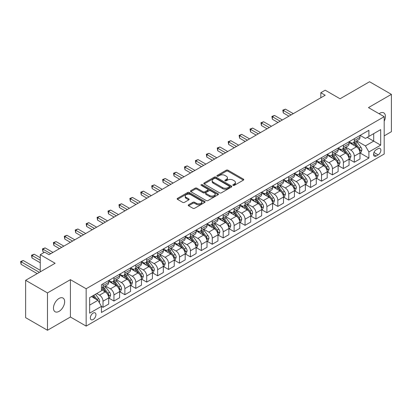 <?xml version="1.0" encoding="UTF-8"?>
<svg xmlns="http://www.w3.org/2000/svg" width="412" height="412" viewBox="0 0 412 412"><rect width="100%" height="100%" fill="white"/><g stroke="black" fill="none" stroke-linecap="round" stroke-linejoin="round"><path stroke-width="0.62" d="M233.099 185.374A0.85 0.489 0 0 0 234.299 185.374L243.415 180.111A1.215 0.7 0 0 0 243.77 179.617A1.215 0.7 0 0 0 243.415 179.122L227.97 170.208A1.215 0.7 0 0 0 226.255 170.208L217.139 175.471A0.85 0.489 0 0 0 216.892 175.816A0.85 0.489 0 0 0 217.139 176.161A0.85 0.489 0 0 0 218.339 176.161L219.519 175.481A3.883 2.24 0 0 1 225.014 175.481L226.296 176.223A3.883 2.24 0 0 1 227.434 177.809A3.883 2.24 0 0 1 226.296 179.395L225.117 180.075A0.85 0.489 0 0 0 224.87 180.425A0.85 0.489 0 0 0 225.117 180.77A0.85 0.489 0 0 0 226.322 180.77L227.501 180.09A3.883 2.24 0 0 1 232.991 180.09L234.279 180.832A3.883 2.24 0 0 1 235.412 182.418A3.883 2.24 0 0 1 234.279 183.999L233.099 184.684A0.85 0.489 0 0 0 232.847 185.029A0.85 0.489 0 0 0 233.099 185.374L233.099 184.684M59.055 311.364A7.91 4.568 120 0 0 64.226 304.391A7.91 4.568 120 0 0 63.01 298.051A7.91 4.568 120 0 0 59.055 298.442A7.91 4.568 120 0 0 53.89 305.416A7.91 4.568 120 0 0 55.1 311.755A7.91 4.568 120 0 0 59.055 311.364M384.19 121.221A7.91 4.568 120 0 0 383.773 112.862A7.91 4.568 120 0 0 379.818 113.254A7.91 4.568 120 0 0 379.081 113.738M93.143 319.537A3.955 2.281 120 0 0 95.728 316.05A3.955 2.281 120 0 0 95.12 312.883A3.955 2.281 120 0 0 93.143 313.079A3.955 2.281 120 0 0 90.558 316.565A3.955 2.281 120 0 0 91.165 319.733A3.955 2.281 120 0 0 93.143 319.537M188.593 204.779A1.215 0.7 0 0 0 188.238 205.274A1.215 0.7 0 0 0 188.593 205.768L192.924 208.271A1.215 0.7 0 0 0 194.639 208.271L204.764 202.426A1.215 0.7 0 0 0 205.119 201.932A1.215 0.7 0 0 0 204.764 201.437L189.324 192.522A1.215 0.7 0 0 0 187.609 192.522L177.484 198.368A1.215 0.7 0 0 0 177.129 198.862A1.215 0.7 0 0 0 177.484 199.357L182.717 202.38A1.215 0.7 0 0 0 184.432 202.38L188.763 199.877A1.215 0.7 0 0 0 189.118 199.382A1.215 0.7 0 0 0 188.763 198.888L186.167 197.389A3.244 1.875 0 0 1 185.22 196.06A3.244 1.875 0 0 1 187.223 194.33A3.244 1.875 0 0 1 190.761 194.737L200.927 200.608A3.244 1.875 0 0 1 201.875 201.932A3.244 1.875 0 0 1 199.872 203.662A3.244 1.875 0 0 1 196.333 203.255L194.639 202.277A1.215 0.7 0 0 0 192.924 202.277L188.593 204.779L188.593 205.768M384.19 135.862L391.4 131.696L391.4 94.353L369.549 81.741L340.049 98.772L325.192 90.192L320.824 92.715L325.192 95.239L49.007 254.693L44.635 252.17L40.268 254.693L40.268 271.853M47.478 292.917L47.478 330.259L70.421 317.013L70.421 279.671L47.478 292.917L25.626 280.304L55.126 263.273L40.268 254.693M70.421 279.671L86.149 288.755L384.19 116.684L384.19 154.026L86.149 326.098L86.149 288.755M391.4 94.353L368.457 107.599L384.19 116.684M219.606 192.868A1.215 0.7 0 0 0 221.321 192.868L231.446 187.022A1.215 0.7 0 0 0 231.802 186.528A1.215 0.7 0 0 0 231.446 186.033L216.001 177.119A1.215 0.7 0 0 0 214.286 177.119L204.167 182.959A1.215 0.7 0 0 0 203.811 183.458A1.215 0.7 0 0 0 204.167 183.953L219.606 192.868M201.545 185.56A0.85 0.489 0 0 1 202.405 185.678L202.405 184.669L218.108 193.733A1.215 0.7 0 0 1 218.463 194.227A1.215 0.7 0 0 1 218.108 194.727L207.983 200.572A1.215 0.7 0 0 1 206.268 200.572L190.823 191.652L195.154 189.17L195.154 188.16L190.823 190.663A1.215 0.7 0 0 0 190.468 191.158A1.215 0.7 0 0 0 190.823 191.652L190.823 190.663M195.154 189.17A1.215 0.7 0 0 1 196.874 189.17L196.874 188.16A1.215 0.7 0 0 0 195.154 188.16M196.874 188.16L203.137 191.776A1.215 0.7 0 0 0 204.852 191.776L207.725 190.117A1.215 0.7 0 0 0 208.081 189.623A1.215 0.7 0 0 0 207.725 189.129L201.205 185.364A0.85 0.489 0 0 1 200.958 185.019A0.85 0.489 0 0 1 201.478 184.566A0.85 0.489 0 0 1 202.405 184.669M47.478 330.259L25.626 317.647L25.626 280.304M378.159 148.624L376.238 149.736A3.832 2.215 120 0 0 373.73 153.115A3.832 2.215 120 0 0 374.323 156.184A3.832 2.215 120 0 0 376.238 155.993L378.159 154.881A3.832 2.215 120 0 0 380.662 151.508A3.832 2.215 120 0 0 380.075 148.438A3.832 2.215 120 0 0 378.159 148.624M360.109 135.378L365.398 138.432L368.894 136.413L368.894 130.31L101.445 284.718L101.445 290.826L89.646 297.634L89.646 313.177L101.445 306.368L101.445 312.471L368.894 158.064L368.894 151.956L365.398 145.9L356.71 140.883M368.894 136.413L380.693 129.605L380.693 145.142L368.894 151.956M70.421 317.013L86.149 326.098M320.824 92.715L320.824 97.762M367.231 137.371L373.699 141.11L373.699 133.637L380.693 129.605M365.398 145.9L373.699 141.11L380.693 145.142M89.646 305.107L97.948 300.312L91.485 296.578M101.445 306.415L103.021 307.326L103.021 301.218A4.944 2.853 -120 0 0 99.524 295.162L96.727 293.55M103.021 307.326L108.701 304.046L108.701 297.938A4.944 2.853 -120 0 0 105.204 291.887L101.445 289.713M108.83 298.067L113.944 301.017L113.944 294.91A4.944 2.853 -120 0 0 110.447 288.858L105.431 285.959M113.944 301.017L119.624 297.737L119.624 291.634A4.944 2.853 -120 0 0 116.127 285.578L108.701 281.288M119.758 291.758L124.872 294.709L124.872 288.606A4.944 2.853 -120 0 0 121.375 282.55L116.354 279.65M124.872 294.709L130.553 291.428L130.553 285.325A4.944 2.853 -120 0 0 127.056 279.269L119.624 274.979M130.681 285.449L135.795 288.4L135.795 282.297A4.944 2.853 -120 0 0 132.298 276.241L127.277 273.341M135.795 288.4L141.476 285.125L141.476 279.017A4.944 2.853 -120 0 0 137.979 272.96L130.553 268.67M141.61 279.145L146.718 282.096L146.718 275.988A4.944 2.853 -120 0 0 143.222 269.932L138.205 267.038M146.718 282.096L152.399 278.816L152.399 272.708A4.944 2.853 -120 0 0 148.907 266.652L141.476 262.367M152.533 272.837L157.647 275.788L157.647 269.68A4.944 2.853 -120 0 0 154.15 263.628L149.129 260.729M157.647 275.788L163.327 272.507L163.327 266.399A4.944 2.853 -120 0 0 159.83 260.348L152.399 256.058M163.456 266.528L168.57 269.479L168.57 263.376A4.944 2.853 -120 0 0 165.073 257.32L160.057 254.42M168.57 269.479L174.25 266.198L174.25 260.096A4.944 2.853 -120 0 0 170.753 254.039L163.327 249.749M174.384 260.219L179.498 263.17L179.498 257.067A4.944 2.853 -120 0 0 176.001 251.011L170.98 248.112M179.498 263.17L185.179 259.895L185.179 253.787A4.944 2.853 -120 0 0 181.682 247.73L174.25 243.441M185.307 253.91L190.421 256.867L190.421 250.759A4.944 2.853 -120 0 0 186.924 244.702L181.903 241.803M190.421 256.867L196.102 253.586L196.102 247.478A4.944 2.853 -120 0 0 192.605 241.422L185.179 237.132M196.23 247.607L201.344 250.558L201.344 244.45A4.944 2.853 -120 0 0 197.848 238.393L192.831 235.499M201.344 250.558L207.025 247.277L207.025 241.169A4.944 2.853 -120 0 0 203.533 235.118L196.102 230.828M207.159 241.298L212.273 244.249L212.273 238.141A4.944 2.853 -120 0 0 208.776 232.09L203.755 229.19M212.273 244.249L217.953 240.969L217.953 234.866A4.944 2.853 -120 0 0 214.456 228.809L207.025 224.519M218.082 234.989L223.196 237.94L223.196 231.838A4.944 2.853 -120 0 0 219.699 225.781L214.683 222.882M223.196 237.94L228.876 234.66L228.876 228.557A4.944 2.853 -120 0 0 225.379 222.501L217.953 218.211M229.01 228.681L234.119 231.637L234.119 225.529A4.944 2.853 -120 0 0 230.627 219.472L225.606 216.573M234.119 231.637L239.805 228.356L239.805 222.248A4.944 2.853 -120 0 0 236.308 216.192L228.876 211.902M239.933 222.377L245.047 225.328L245.047 219.22A4.944 2.853 -120 0 0 241.55 213.164L236.529 210.269M245.047 225.328L250.728 222.047L250.728 215.94A4.944 2.853 -120 0 0 247.231 209.883L239.805 205.598M250.857 216.068L255.97 219.019L255.97 212.911A4.944 2.853 -120 0 0 252.474 206.86L247.458 203.961M255.97 219.019L261.651 215.739L261.651 209.631A4.944 2.853 -120 0 0 258.159 203.58L250.728 199.29M261.785 209.76L266.899 212.71L266.899 206.608A4.944 2.853 -120 0 0 263.402 200.551L258.381 197.652M266.899 212.71L272.579 209.43L272.579 203.327A4.944 2.853 -120 0 0 269.082 197.271L261.651 192.981M272.708 203.451L277.822 206.402L277.822 200.299A4.944 2.853 -120 0 0 274.325 194.243L269.304 191.343M277.822 206.402L283.502 203.126L283.502 197.018A4.944 2.853 -120 0 0 280.006 190.962L272.579 186.672M283.636 197.142L288.745 200.098L288.745 193.99A4.944 2.853 -120 0 0 285.253 187.934L280.232 185.04M288.745 200.098L294.431 196.818L294.431 190.71A4.944 2.853 -120 0 0 290.934 184.653L283.502 180.368M294.559 190.838L299.673 193.789L299.673 187.681A4.944 2.853 -120 0 0 296.177 181.625L291.155 178.731M299.673 193.789L305.354 190.509L305.354 184.401A4.944 2.853 -120 0 0 301.857 178.35L294.431 174.06M305.483 184.53L310.596 187.481L310.596 181.378A4.944 2.853 -120 0 0 307.1 175.321L302.084 172.422M310.596 187.481L316.277 184.2L316.277 178.097A4.944 2.853 -120 0 0 312.78 172.041L305.354 167.751M316.411 178.221L321.525 181.172L321.525 175.069A4.944 2.853 -120 0 0 318.028 169.013L313.007 166.113M321.525 181.172L327.205 177.891L327.205 171.789A4.944 2.853 -120 0 0 323.708 165.732L316.277 161.442M327.334 171.912L332.448 174.868L332.448 168.76A4.944 2.853 -120 0 0 328.951 162.704L323.93 159.805M332.448 174.868L338.128 171.588L338.128 165.48A4.944 2.853 -120 0 0 334.632 159.423L327.205 155.133M338.262 165.609L343.371 168.56L343.371 162.452A4.944 2.853 -120 0 0 339.879 156.395L334.858 153.501M343.371 168.56L349.052 165.279L349.052 159.171A4.944 2.853 -120 0 0 345.56 153.12L338.128 148.83M349.185 159.3L354.299 162.251L354.299 156.143A4.944 2.853 -120 0 0 350.803 150.092L345.781 147.192M354.299 162.251L359.98 158.97L359.98 152.867A4.944 2.853 -120 0 0 356.483 146.811L349.052 142.521M349.185 141.687L350.803 142.619A4.944 2.853 -120 0 0 353.275 142.866A4.944 2.853 -120 0 0 354.299 140.605L354.299 138.736M338.262 147.996L339.879 148.928A4.944 2.853 -120 0 0 342.351 149.175A4.944 2.853 -120 0 0 343.371 146.909L343.371 145.045M327.334 154.304L328.951 155.236A4.944 2.853 -120 0 0 331.423 155.484A4.944 2.853 -120 0 0 332.448 153.218L332.448 151.353M316.411 160.613L318.028 161.545A4.944 2.853 -120 0 0 320.5 161.787A4.944 2.853 -120 0 0 321.525 159.526L321.525 157.657M305.483 166.917L307.1 167.854A4.944 2.853 -120 0 0 309.572 168.096A4.944 2.853 -120 0 0 310.596 165.835L310.596 163.966M294.559 173.225L296.177 174.158A4.944 2.853 -120 0 0 298.649 174.405A4.944 2.853 -120 0 0 299.673 172.139L299.673 170.274M283.636 179.534L285.253 180.466A4.944 2.853 -120 0 0 287.725 180.713A4.944 2.853 -120 0 0 288.745 178.447L288.745 176.583M272.708 185.843L274.325 186.775A4.944 2.853 -120 0 0 276.797 187.017A4.944 2.853 -120 0 0 277.822 184.756L277.822 182.887M261.785 192.147L263.402 193.084A4.944 2.853 -120 0 0 265.874 193.326A4.944 2.853 -120 0 0 266.899 191.065L266.899 189.196M250.857 198.455L252.474 199.387A4.944 2.853 -120 0 0 254.946 199.635A4.944 2.853 -120 0 0 255.97 197.369L255.97 195.504M239.933 204.764L241.55 205.696A4.944 2.853 -120 0 0 244.022 205.943A4.944 2.853 -120 0 0 245.047 203.677L245.047 201.813M229.01 211.073L230.627 212.005A4.944 2.853 -120 0 0 233.099 212.252A4.944 2.853 -120 0 0 234.119 209.986L234.119 208.117M218.082 217.376L219.699 218.314A4.944 2.853 -120 0 0 222.171 218.556A4.944 2.853 -120 0 0 223.196 216.295L223.196 214.425M207.159 223.685L208.776 224.622A4.944 2.853 -120 0 0 211.248 224.864A4.944 2.853 -120 0 0 212.273 222.604L212.273 220.734M196.23 229.994L197.848 230.926A4.944 2.853 -120 0 0 200.32 231.173A4.944 2.853 -120 0 0 201.344 228.907L201.344 227.043M185.307 236.303L186.924 237.235A4.944 2.853 -120 0 0 189.396 237.482A4.944 2.853 -120 0 0 190.421 235.216L190.421 233.352M174.384 242.611L176.001 243.543A4.944 2.853 -120 0 0 178.473 243.786A4.944 2.853 -120 0 0 179.498 241.525L179.498 239.655M163.456 248.915L165.073 249.852A4.944 2.853 -120 0 0 167.545 250.094A4.944 2.853 -120 0 0 168.57 247.833L168.57 245.964M152.533 255.224L154.15 256.156A4.944 2.853 -120 0 0 156.622 256.403A4.944 2.853 -120 0 0 157.647 254.137L157.647 252.273M141.604 261.532L143.222 262.465A4.944 2.853 -120 0 0 145.699 262.712A4.944 2.853 -120 0 0 146.718 260.446L146.718 258.582M130.681 267.841L132.298 268.773A4.944 2.853 -120 0 0 134.77 269.015A4.944 2.853 -120 0 0 135.795 266.755L135.795 264.885M119.758 274.145L121.375 275.082A4.944 2.853 -120 0 0 123.847 275.324A4.944 2.853 -120 0 0 124.872 273.063L124.872 271.194M108.83 280.454L110.447 281.386A4.944 2.853 -120 0 0 112.919 281.633A4.944 2.853 -120 0 0 113.944 279.372L113.944 277.503M360.109 152.991L368.894 158.064M353.275 142.866L358.955 139.586A4.944 2.853 -120 0 0 359.98 137.325L359.98 135.455M342.351 149.175L348.032 145.894A4.944 2.853 -120 0 0 349.052 143.628L349.052 141.764M331.423 155.484L337.104 152.203A4.944 2.853 -120 0 0 338.128 149.937L338.128 148.073M320.5 161.787L326.18 158.507A4.944 2.853 -120 0 0 327.205 156.246L327.205 154.376M309.572 168.096L315.252 164.815A4.944 2.853 -120 0 0 316.277 162.555L316.277 160.685M298.649 174.405L304.329 171.124A4.944 2.853 -120 0 0 305.354 168.863L305.354 166.994M287.725 180.713L293.406 177.433A4.944 2.853 -120 0 0 294.431 175.167L294.431 173.303M276.797 187.017L282.478 183.742A4.944 2.853 -120 0 0 283.502 181.476L283.502 179.611M265.874 193.326L271.554 190.045A4.944 2.853 -120 0 0 272.579 187.784L272.579 185.915M254.946 199.635L260.631 196.354A4.944 2.853 -120 0 0 261.651 194.093L261.651 192.224M244.022 205.943L249.703 202.663A4.944 2.853 -120 0 0 250.728 200.397L250.728 198.532M233.099 212.252L238.78 208.972A4.944 2.853 -120 0 0 239.805 206.706L239.805 204.841M222.171 218.556L227.851 215.275A4.944 2.853 -120 0 0 228.876 213.014L228.876 211.145M211.248 224.864L216.928 221.584A4.944 2.853 -120 0 0 217.953 219.323L217.953 217.454M200.32 231.173L206.005 227.893A4.944 2.853 -120 0 0 207.025 225.627L207.025 223.762M189.396 237.482L195.077 234.201A4.944 2.853 -120 0 0 196.102 231.935L196.102 230.071M178.473 243.786L184.154 240.51A4.944 2.853 -120 0 0 185.179 238.244L185.179 236.375M167.545 250.094L173.225 246.814A4.944 2.853 -120 0 0 174.25 244.553L174.25 242.683M156.622 256.403L162.302 253.123A4.944 2.853 -120 0 0 163.327 250.862L163.327 248.992M145.699 262.712L151.379 259.431A4.944 2.853 -120 0 0 152.399 257.165L152.399 255.301M134.77 269.015L140.451 265.74A4.944 2.853 -120 0 0 141.476 263.474L141.476 261.61M123.847 275.324L129.528 272.044A4.944 2.853 -120 0 0 130.553 269.783L130.553 267.913M112.919 281.633L118.599 278.352A4.944 2.853 -120 0 0 119.624 276.091L119.624 274.222M101.445 288.142A4.944 2.853 -120 0 0 101.996 287.942L107.676 284.661A4.944 2.853 -120 0 0 108.701 282.395L108.701 280.531M101.996 287.942A4.944 2.853 -120 0 0 103.021 285.676L103.021 283.811M97.948 300.312L101.445 306.368M233.434 185.498L234.279 185.009A3.883 2.24 0 0 0 235.412 183.428L235.412 182.418M227.434 177.809L227.434 178.818A3.883 2.24 0 0 1 226.296 180.405L225.457 180.889M243.399 180.121L227.97 171.217A1.215 0.7 0 0 0 226.255 171.217L217.479 176.285M231.446 186.033L231.446 187.022L216.001 178.128A1.215 0.7 0 0 0 214.286 178.128L204.182 183.963L204.167 182.959M229.299 186.873A0.85 0.489 0 0 0 229.551 186.528A0.85 0.489 0 0 0 229.299 186.183L215.744 178.355A0.85 0.489 0 0 0 214.544 178.355L213.303 179.071A3.883 2.24 0 0 0 212.165 180.657A3.883 2.24 0 0 0 213.303 182.243L222.568 187.594A3.883 2.24 0 0 0 228.057 187.594L229.299 186.873L229.299 187.882A0.85 0.489 0 0 0 229.551 187.537L229.551 186.528M212.165 180.657L212.165 181.666A3.883 2.24 0 0 0 213.303 183.252L213.303 182.243M229.299 187.882L228.057 188.603A3.883 2.24 0 0 1 222.568 188.603L213.303 183.252M196.874 189.17L203.137 192.785A1.215 0.7 0 0 0 204.852 192.785L207.725 191.127A1.215 0.7 0 0 0 208.081 190.632L208.081 189.623M202.405 185.678L218.087 194.732M209.636 195.53A3.244 1.875 0 0 0 213.169 195.937A3.244 1.875 0 0 0 215.172 194.207A3.244 1.875 0 0 0 214.225 192.878L210.64 190.813A1.215 0.7 0 0 0 208.925 190.813L206.052 192.471A1.215 0.7 0 0 0 205.696 192.965A1.215 0.7 0 0 0 206.052 193.46L209.636 195.53L209.636 196.539A3.244 1.875 0 0 0 213.169 196.946A3.244 1.875 0 0 0 215.172 195.216L215.172 194.207M205.696 192.965L205.696 193.975A1.215 0.7 0 0 0 206.052 194.469L206.052 193.46M209.636 196.539L206.052 194.469M201.875 201.932L201.875 202.941A3.244 1.875 0 0 1 199.872 204.671A3.244 1.875 0 0 1 196.333 204.264L194.639 203.286A1.215 0.7 0 0 0 192.924 203.286L188.608 205.779M185.22 196.06L185.22 197.07A3.244 1.875 0 0 0 186.167 198.399L186.167 197.389M188.748 199.887L186.167 198.399M204.749 202.436L189.324 193.532A1.215 0.7 0 0 0 187.609 193.532L177.5 199.367L177.484 198.368M359.98 153.068L361.03 152.461L361.901 149.937A3.275 1.89 -120 0 0 360.855 147.151L357.286 142.382A9.455 5.459 -120 0 0 356.251 141.146M352.703 144.627A9.455 5.459 -120 0 0 350.767 142.598M359.681 151.06L360.134 150.076A3.275 1.89 -120 0 0 359.197 148.109L355.623 143.34A9.455 5.459 -120 0 0 354.593 142.104M353.712 142.614A7.849 4.532 60 0 1 355 144.076L358.023 148.114M293.293 113.655L285.47 109.139L283.286 110.401L283.286 112.924L288.92 116.179M353.542 142.712A9.455 5.459 60 0 1 354.577 143.948L356.952 147.115M283.286 112.924L282.802 110.122L291.109 114.917M282.802 110.122L285.47 109.139M349.052 159.377L350.102 158.769L350.978 156.246A3.275 1.89 -120 0 0 349.932 153.455L346.358 148.691A9.455 5.459 -120 0 0 345.328 147.455M341.775 150.936A9.455 5.459 -120 0 0 339.843 148.907M348.758 157.369L349.206 156.385A3.275 1.89 -120 0 0 348.269 154.418L344.7 149.649A9.455 5.459 -120 0 0 343.67 148.413M342.789 148.923A7.849 4.532 60 0 1 344.077 150.385L347.1 154.418M282.364 119.964L274.547 115.448L272.358 116.709L272.358 119.233L277.997 122.488M342.619 149.02A9.455 5.459 60 0 1 343.649 150.251L346.023 153.424M272.358 119.233L271.879 116.431L280.181 121.226M271.879 116.431L274.547 115.448M338.128 165.681L339.179 165.078L340.049 162.555A3.275 1.89 -120 0 0 339.004 159.763L335.435 154.994A9.455 5.459 -120 0 0 334.405 153.764M330.851 157.24A9.455 5.459 -120 0 0 328.915 155.216M337.83 163.677L338.283 162.694A3.275 1.89 -120 0 0 337.346 160.721L333.777 155.957A9.455 5.459 -120 0 0 332.742 154.721M331.861 155.226A7.849 4.532 60 0 1 333.154 156.694L336.171 160.726M271.441 126.273L263.618 121.756L261.435 123.018L261.435 125.542L267.069 128.796M331.696 155.324A9.455 5.459 60 0 1 332.726 156.56L335.1 159.732M261.435 125.542L260.956 122.74L269.257 127.535M260.956 122.74L263.618 121.756M327.205 171.989L328.251 171.382L329.126 168.863A3.275 1.89 -120 0 0 328.081 166.072L324.512 161.303A9.455 5.459 -120 0 0 323.477 160.067M319.928 163.549A9.455 5.459 -120 0 0 317.992 161.525M326.907 169.981L327.36 169.002A3.275 1.89 -120 0 0 326.422 167.03L322.848 162.261A9.455 5.459 -120 0 0 321.818 161.03M320.938 161.535A7.849 4.532 60 0 1 322.225 163.003L325.248 167.035M260.518 132.582L252.695 128.065L250.511 129.327L250.511 131.85L256.146 135.105M320.768 161.633A9.455 5.459 60 0 1 321.798 162.869L324.177 166.036M250.511 131.85L250.027 129.049L258.329 133.843M250.027 129.049L252.695 128.065M316.277 178.298L317.328 177.69L318.203 175.167A3.275 1.89 -120 0 0 317.158 172.381L313.584 167.612A9.455 5.459 -120 0 0 312.553 166.376M309 169.857A9.455 5.459 -120 0 0 307.064 167.833M315.978 176.29L316.431 175.306A3.275 1.89 -120 0 0 315.494 173.339L311.925 168.57A9.455 5.459 -120 0 0 310.89 167.334M310.015 167.844A7.849 4.532 60 0 1 311.302 169.306L314.325 173.344M249.59 138.885L241.767 134.374L239.583 135.63L239.583 138.154L245.222 141.409M309.845 167.942A9.455 5.459 60 0 1 310.875 169.178L313.249 172.345M239.583 138.154L239.104 135.357L247.406 140.147M239.104 135.357L241.767 134.374M305.354 184.607L306.404 183.999L307.275 181.476A3.275 1.89 -120 0 0 306.229 178.684L302.66 173.921A9.455 5.459 -120 0 0 301.625 172.685M298.077 176.166A9.455 5.459 -120 0 0 296.14 174.137M305.055 182.598L305.508 181.615A3.275 1.89 -120 0 0 304.571 179.647L300.997 174.879A9.455 5.459 -120 0 0 299.967 173.643M299.086 174.152A7.849 4.532 60 0 1 300.374 175.615L303.397 179.647M238.666 145.194L230.844 140.677L228.66 141.939L228.66 144.463L234.294 147.717M298.916 174.25A9.455 5.459 60 0 1 299.951 175.486L302.326 178.653M228.66 144.463L228.176 141.661L236.483 146.456M228.176 141.661L230.844 140.677M294.431 190.911L295.476 190.308L296.352 187.784A3.275 1.89 -120 0 0 295.306 184.993L291.732 180.229A9.455 5.459 -120 0 0 290.702 178.993M287.149 182.47A9.455 5.459 -120 0 0 285.217 180.446M294.132 188.907L294.58 187.923A3.275 1.89 -120 0 0 293.643 185.951L290.074 181.187A9.455 5.459 -120 0 0 289.044 179.951M288.163 180.456A7.849 4.532 60 0 1 289.451 181.924L292.474 185.956M227.738 151.503L219.92 146.986L217.732 148.248L217.732 150.771L223.371 154.026M287.993 180.554A9.455 5.459 60 0 1 289.023 181.79L291.397 184.962M217.732 150.771L217.253 147.97L225.555 152.764M217.253 147.97L219.92 146.986M283.502 197.219L284.553 196.617L285.423 194.093A3.275 1.89 -120 0 0 284.378 191.302L280.809 186.533A9.455 5.459 -120 0 0 279.779 185.297M276.225 188.778A9.455 5.459 -120 0 0 274.289 186.754M283.204 195.216L283.657 194.232A3.275 1.89 -120 0 0 282.72 192.26L279.151 187.496A9.455 5.459 -120 0 0 278.115 186.26M277.235 186.765A7.849 4.532 60 0 1 278.527 188.233L281.545 192.265M216.815 157.811L208.992 153.295L206.809 154.557L206.809 157.08L212.448 160.335M277.07 186.863A9.455 5.459 60 0 1 278.1 188.099L280.474 191.271M206.809 157.08L206.33 154.279L214.631 159.073M206.33 154.279L208.992 153.295M272.579 203.528L273.625 202.92L274.5 200.397A3.275 1.89 -120 0 0 273.455 197.611L269.886 192.842A9.455 5.459 -120 0 0 268.851 191.606M265.302 195.087A9.455 5.459 -120 0 0 263.366 193.063M272.281 201.52L272.734 200.541A3.275 1.89 -120 0 0 271.796 198.569L268.222 193.8A9.455 5.459 -120 0 0 267.192 192.564M266.312 193.073A7.849 4.532 60 0 1 267.599 194.536L270.622 198.574M205.892 164.115L198.069 159.604L195.885 160.865L195.885 163.384L201.52 166.639M266.142 193.171A9.455 5.459 60 0 1 267.177 194.407L269.551 197.575M195.885 163.384L195.401 160.587L203.703 165.377M195.401 160.587L198.069 159.604M261.651 209.837L262.702 209.229L263.577 206.706A3.275 1.89 -120 0 0 262.532 203.919L258.957 199.15A9.455 5.459 -120 0 0 257.927 197.915M254.374 201.396A9.455 5.459 -120 0 0 252.438 199.367M261.352 207.828L261.805 206.845A3.275 1.89 -120 0 0 260.868 204.877L257.299 200.108A9.455 5.459 -120 0 0 256.264 198.872M255.388 199.382A7.849 4.532 60 0 1 256.676 200.845L259.699 204.882M194.964 170.424L187.141 165.907L184.957 167.169L184.957 169.692L190.596 172.947M255.219 199.48A9.455 5.459 60 0 1 256.249 200.716L258.623 203.883M184.957 169.692L184.478 166.891L192.78 171.686M184.478 166.891L187.141 165.907M250.728 216.14L251.778 215.538L252.649 213.014A3.275 1.89 -120 0 0 251.603 210.223L248.034 205.459A9.455 5.459 -120 0 0 247.004 204.223M243.451 207.705A9.455 5.459 -120 0 0 241.514 205.676M250.429 214.137L250.882 213.153A3.275 1.89 -120 0 0 249.945 211.186L246.371 206.417A9.455 5.459 -120 0 0 245.341 205.181M244.46 205.691A7.849 4.532 60 0 1 245.748 207.154L248.771 211.186M184.04 176.733L176.218 172.216L174.034 173.478L174.034 176.001L179.668 179.256M244.29 205.784A9.455 5.459 60 0 1 245.325 207.02L247.7 210.192M174.034 176.001L173.55 173.2L181.857 177.994M173.55 173.2L176.218 172.216M239.805 222.449L240.85 221.847L241.726 219.323A3.275 1.89 -120 0 0 240.68 216.532L237.106 211.763A9.455 5.459 -120 0 0 236.076 210.532M232.523 214.008A9.455 5.459 -120 0 0 230.591 211.984M239.506 220.446L239.959 219.462A3.275 1.89 -120 0 0 239.017 217.49L235.448 212.726A9.455 5.459 -120 0 0 234.418 211.49M233.537 211.995A7.849 4.532 60 0 1 234.825 213.462L237.848 217.495M173.117 183.041L165.294 178.525L163.106 179.787L163.106 182.31L168.745 185.565M233.367 212.092A9.455 5.459 60 0 1 234.397 213.328L236.771 216.501M163.106 182.31L162.627 179.508L170.928 184.303M162.627 179.508L165.294 178.525M228.876 228.758L229.927 228.15L230.797 225.627A3.275 1.89 -120 0 0 229.757 222.84L226.183 218.072A9.455 5.459 -120 0 0 225.153 216.836M221.599 220.317A9.455 5.459 -120 0 0 219.663 218.293M228.578 226.749L229.031 225.771A3.275 1.89 -120 0 0 228.094 223.798L224.525 219.03A9.455 5.459 -120 0 0 223.489 217.793M222.609 218.303A7.849 4.532 60 0 1 223.901 219.771L226.919 223.804M162.189 189.35L154.366 184.833L152.183 186.095L152.183 188.619L157.822 191.874M222.444 218.401A9.455 5.459 60 0 1 223.474 219.637L225.848 222.804M152.183 188.619L151.704 185.817L160.005 190.612M151.704 185.817L154.366 184.833M217.953 235.067L218.999 234.459L219.874 231.935A3.275 1.89 -120 0 0 218.829 229.149L215.26 224.38A9.455 5.459 -120 0 0 214.225 223.144M210.676 226.626A9.455 5.459 -120 0 0 208.74 224.597M217.654 233.058L218.108 232.074A3.275 1.89 -120 0 0 217.17 230.107L213.596 225.338A9.455 5.459 -120 0 0 212.566 224.102M211.686 224.612A7.849 4.532 60 0 1 212.973 226.075L215.996 230.112M151.266 195.654L143.443 191.137L141.259 192.399L141.259 194.922L146.893 198.177M211.516 224.71A9.455 5.459 60 0 1 212.551 225.946L214.925 229.113M141.259 194.922L140.775 192.126L149.077 196.915M140.775 192.126L143.443 191.137M207.025 241.375L208.075 240.768L208.951 238.244A3.275 1.89 -120 0 0 207.905 235.453L204.331 230.689A9.455 5.459 -120 0 0 203.301 229.453M199.748 232.935A9.455 5.459 -120 0 0 197.812 230.905M206.726 239.367L207.179 238.383A3.275 1.89 -120 0 0 206.242 236.416L202.673 231.647A9.455 5.459 -120 0 0 201.643 230.411M200.762 230.921A7.849 4.532 60 0 1 202.05 232.383L205.073 236.416M140.338 201.962L132.52 197.446L130.331 198.708L130.331 201.231L135.97 204.486M200.593 231.019A9.455 5.459 60 0 1 201.623 232.255L203.997 235.422M130.331 201.231L129.852 198.43L138.154 203.224M129.852 198.43L132.52 197.446M196.102 247.679L197.152 247.076L198.023 244.553A3.275 1.89 -120 0 0 196.977 241.762L193.408 236.998A9.455 5.459 -120 0 0 192.378 235.762M188.825 239.238A9.455 5.459 -120 0 0 186.888 237.214M195.803 245.676L196.256 244.692A3.275 1.89 -120 0 0 195.319 242.72L191.745 237.956A9.455 5.459 -120 0 0 190.715 236.72M189.834 237.224A7.849 4.532 60 0 1 191.122 238.692L194.145 242.725M129.414 208.271L121.591 203.755L119.408 205.016L119.408 207.54L125.042 210.795M189.664 237.322A9.455 5.459 60 0 1 190.699 238.558L193.073 241.731M119.408 207.54L118.929 204.738L127.231 209.533M118.929 204.738L121.591 203.755M185.179 253.988L186.224 253.385L187.1 250.862A3.275 1.89 -120 0 0 186.054 248.07L182.485 243.301A9.455 5.459 -120 0 0 181.45 242.065M177.902 245.547A9.455 5.459 -120 0 0 175.965 243.523M184.88 251.984L185.333 251.001A3.275 1.89 -120 0 0 184.396 249.028L180.822 244.259A9.455 5.459 -120 0 0 179.792 243.029M178.911 243.533A7.849 4.532 60 0 1 180.198 245.001L183.222 249.033M118.491 214.58L110.668 210.063L108.48 211.325L108.48 213.849L114.119 217.103M178.741 243.631A9.455 5.459 60 0 1 179.771 244.867L182.145 248.034M108.48 213.849L108.001 211.047L116.302 215.842M108.001 211.047L110.668 210.063M174.25 260.296L175.301 259.689L176.176 257.165A3.275 1.89 -120 0 0 175.131 254.379L171.557 249.61A9.455 5.459 -120 0 0 170.527 248.374M166.973 251.856A9.455 5.459 -120 0 0 165.037 249.832M173.952 258.288L174.405 257.304A3.275 1.89 -120 0 0 173.467 255.337L169.898 250.568A9.455 5.459 -120 0 0 168.863 249.332M167.983 249.842A7.849 4.532 60 0 1 169.275 251.305L172.293 255.342M107.563 220.883L99.74 216.372L97.556 217.634L97.556 220.152L103.196 223.407M167.818 249.94A9.455 5.459 60 0 1 168.848 251.176L171.222 254.343M97.556 220.152L97.078 217.356L105.379 222.145M97.078 217.356L99.74 216.372M163.327 266.605L164.378 265.998L165.248 263.474A3.275 1.89 -120 0 0 164.203 260.688L160.634 255.919A9.455 5.459 -120 0 0 159.599 254.683M156.05 258.164A9.455 5.459 -120 0 0 154.114 256.135M163.028 264.597L163.482 263.613A3.275 1.89 -120 0 0 162.544 261.646L158.97 256.877A9.455 5.459 -120 0 0 157.94 255.641M157.06 256.151A7.849 4.532 60 0 1 158.347 257.613L161.37 261.651M96.64 227.192L88.817 222.676L86.633 223.937L86.633 226.461L92.267 229.716M156.89 256.249A9.455 5.459 60 0 1 157.925 257.485L160.299 260.652M86.633 226.461L86.149 223.659L94.456 228.454M86.149 223.659L88.817 222.676M152.399 272.909L153.449 272.306L154.325 269.783A3.275 1.89 -120 0 0 153.279 266.991L149.705 262.228A9.455 5.459 -120 0 0 148.675 260.992M145.122 264.473A9.455 5.459 -120 0 0 143.185 262.444M152.105 270.905L152.553 269.922A3.275 1.89 -120 0 0 151.616 267.949L148.047 263.186A9.455 5.459 -120 0 0 147.017 261.95M146.136 262.459A7.849 4.532 60 0 1 147.424 263.922L150.447 267.954M85.711 233.501L77.894 228.984L75.705 230.246L75.705 232.77L81.344 236.025M145.966 262.552A9.455 5.459 60 0 1 146.996 263.788L149.371 266.961M75.705 232.77L75.226 229.968L83.528 234.763M75.226 229.968L77.894 228.984M141.476 279.218L142.526 278.615L143.397 276.091A3.275 1.89 -120 0 0 142.351 273.3L138.782 268.531A9.455 5.459 -120 0 0 137.752 267.295M134.199 270.777A9.455 5.459 -120 0 0 132.262 268.753M141.177 277.214L141.63 276.231A3.275 1.89 -120 0 0 140.693 274.258L137.124 269.494A9.455 5.459 -120 0 0 136.089 268.258M135.208 268.763A7.849 4.532 60 0 1 136.496 270.231L139.519 274.263M74.788 239.81L66.965 235.293L64.782 236.555L64.782 239.078L70.416 242.333M135.043 268.861A9.455 5.459 60 0 1 136.073 270.097L138.447 273.269M64.782 239.078L64.303 236.277L72.605 241.072M64.303 236.277L66.965 235.293M130.553 285.526L131.598 284.919L132.473 282.395A3.275 1.89 -120 0 0 131.428 279.609L127.859 274.84A9.455 5.459 -120 0 0 126.824 273.604M123.276 277.085A9.455 5.459 -120 0 0 121.339 275.062M130.254 283.518L130.707 282.539A3.275 1.89 -120 0 0 129.77 280.567L126.196 275.798A9.455 5.459 -120 0 0 125.166 274.562M124.285 275.072A7.849 4.532 60 0 1 125.572 276.534L128.595 280.572M63.865 246.118L56.042 241.602L53.859 242.864L53.859 245.387L59.493 248.637M124.115 275.17A9.455 5.459 60 0 1 125.145 276.406L127.519 279.573M53.859 245.387L53.375 242.586L61.676 247.38M53.375 242.586L56.042 241.602M119.624 291.835L120.675 291.227L121.55 288.704A3.275 1.89 -120 0 0 120.505 285.918L116.931 281.149A9.455 5.459 -120 0 0 115.901 279.913M112.347 283.394A9.455 5.459 -120 0 0 110.411 281.365M119.325 289.827L119.779 288.843A3.275 1.89 -120 0 0 118.841 286.876L115.272 282.107A9.455 5.459 -120 0 0 114.237 280.871M113.362 281.381A7.849 4.532 60 0 1 114.649 282.843L117.672 286.881M52.937 252.422L45.114 247.906L42.93 249.167L42.93 251.691L44.197 252.422M113.192 281.478A9.455 5.459 60 0 1 114.222 282.714L116.596 285.882M42.93 251.691L42.451 248.889L50.753 253.684M42.451 248.889L45.114 247.906M108.701 298.144L109.752 297.536L110.622 295.013A3.275 1.89 -120 0 0 109.577 292.221L106.008 287.458A9.455 5.459 -120 0 0 104.972 286.222M108.402 296.135L108.856 295.152A3.275 1.89 -120 0 0 107.918 293.184L104.344 288.415A9.455 5.459 -120 0 0 103.314 287.179M102.434 287.689A7.849 4.532 60 0 1 103.721 289.152L106.744 293.184M40.268 257.721L34.191 254.214L32.007 255.476L32.007 258L40.268 262.768M102.264 287.787A9.455 5.459 60 0 1 103.299 289.018L105.673 292.19M32.007 258L31.523 255.198L40.268 260.245M31.523 255.198L34.191 254.214M99.261 302.583L99.699 301.321A3.275 1.89 -120 0 0 98.653 298.53L95.466 294.276M40.268 270.339L23.268 260.523L21.079 261.785L21.079 264.308L37.204 273.619M97.289 299.931A3.275 1.89 -120 0 0 96.99 299.488L93.807 295.234M92.983 295.708L95.275 298.767M92.757 295.842L94.698 298.432M21.079 264.308L20.6 261.507L39.392 272.358M20.6 261.507L23.268 260.523M99.524 295.162L105.204 291.887M110.447 288.858L116.127 285.578M121.375 282.55L127.056 279.269M132.298 276.241L137.979 272.96M143.222 269.932L148.907 266.652M154.15 263.628L159.83 260.348M165.073 257.32L170.753 254.039M176.001 251.011L181.682 247.73M186.924 244.702L192.605 241.422M197.848 238.393L203.533 235.118M208.776 232.09L214.456 228.809M219.699 225.781L225.379 222.501M230.627 219.472L236.308 216.192M241.55 213.164L247.231 209.883M252.474 206.86L258.159 203.58M263.402 200.551L269.082 197.271M274.325 194.243L280.006 190.962M285.253 187.934L290.934 184.653M296.177 181.625L301.857 178.35M307.1 175.321L312.78 172.041M318.028 169.013L323.708 165.732M328.951 162.704L334.632 159.423M339.879 156.395L345.56 153.12M350.803 150.092L356.483 146.811M354.299 140.605L359.98 137.325M354.299 156.143L359.98 152.867M343.371 162.452L349.052 159.171M343.371 146.909L349.052 143.628M332.448 168.76L338.128 165.48M332.448 153.218L338.128 149.937M321.525 175.069L327.205 171.789M321.525 159.526L327.205 156.246M310.596 181.378L316.277 178.097M310.596 165.835L316.277 162.555M299.673 187.681L305.354 184.401M299.673 172.139L305.354 168.863M288.745 193.99L294.431 190.71M288.745 178.447L294.431 175.167M277.822 200.299L283.502 197.018M277.822 184.756L283.502 181.476M266.899 206.608L272.579 203.327M266.899 191.065L272.579 187.784M255.97 212.911L261.651 209.631M255.97 197.369L261.651 194.093M245.047 219.22L250.728 215.94M245.047 203.677L250.728 200.397M234.119 225.529L239.805 222.248M234.119 209.986L239.805 206.706M223.196 231.838L228.876 228.557M223.196 216.295L228.876 213.014M212.273 238.141L217.953 234.866M212.273 222.604L217.953 219.323M201.344 244.45L207.025 241.169M201.344 228.907L207.025 225.627M190.421 250.759L196.102 247.478M190.421 235.216L196.102 231.935M179.498 257.067L185.179 253.787M179.498 241.525L185.179 238.244M168.57 263.376L174.25 260.096M168.57 247.833L174.25 244.553M157.647 269.68L163.327 266.399M157.647 254.137L163.327 250.862M146.718 275.988L152.399 272.708M146.718 260.446L152.399 257.165M135.795 282.297L141.476 279.017M135.795 266.755L141.476 263.474M124.872 288.606L130.553 285.325M124.872 273.063L130.553 269.783M113.944 294.91L119.624 291.634M113.944 279.372L119.624 276.091M103.021 301.218L108.701 297.938M103.021 285.676L108.701 282.395M373.967 152.466L378.159 154.881M373.524 154.428L376.238 155.993M234.279 185.009L234.279 183.999M225.117 180.77L225.117 180.075M226.296 180.405L226.296 179.395M217.139 176.161L217.139 175.471M226.255 171.217L226.255 170.208M227.97 171.217L227.97 170.208M243.415 180.111L243.415 179.122M214.286 178.128L214.286 177.119M216.001 178.128L216.001 177.119M222.568 188.603L222.568 187.594M228.057 188.603L228.057 187.594M203.137 192.785L203.137 191.776M204.852 192.785L204.852 191.776M207.725 191.127L207.725 190.117M218.108 194.727L218.108 193.733M192.924 203.286L192.924 202.277M194.639 203.286L194.639 202.277M196.333 204.264L196.333 203.255M188.763 199.877L188.763 198.888M187.609 193.532L187.609 192.522M189.324 193.532L189.324 192.522M204.764 202.426L204.764 201.437M359.733 151.24L361.88 149.999M355.623 143.34L357.286 142.382M353.048 144.828L354.577 143.948M359.197 148.109L360.855 147.151M358.934 149.386L360.134 150.076M348.809 157.549L350.957 156.308M344.7 149.649L346.358 148.691M342.125 151.137L343.649 150.251M348.269 154.418L349.932 153.455M348.011 155.695L349.206 156.385M337.886 163.858L340.029 162.616M333.777 155.957L335.435 154.994M331.202 157.441L332.726 156.56M337.346 160.721L339.004 159.763M337.088 162.004L338.283 162.694M326.958 170.161L329.106 168.925M322.848 162.261L324.512 161.303M320.273 163.749L321.798 162.869M326.422 167.03L328.081 166.072M326.16 168.307L327.36 169.002M316.035 176.47L318.177 175.234M311.925 168.57L313.584 167.612M309.35 170.058L310.875 169.178M315.494 173.339L317.158 172.381M315.237 174.616L316.431 175.306M305.107 182.779L307.254 181.537M300.997 174.879L302.66 173.921M298.422 176.367L299.951 175.486M304.571 179.647L306.229 178.684M304.308 180.925L305.508 181.615M294.183 189.087L296.331 187.846M290.074 181.187L291.732 180.229M287.499 182.671L289.023 181.79M293.643 185.951L295.306 184.993M293.385 187.233L294.58 187.923M283.26 195.391L285.403 194.155M279.151 187.496L280.809 186.533M276.576 188.979L278.1 188.099M282.72 192.26L284.378 191.302M282.462 193.542L283.657 194.232M272.332 201.7L274.48 200.464M268.222 193.8L269.886 192.842M265.647 195.288L267.177 194.407M271.796 198.569L273.455 197.611M271.534 199.846L272.734 200.541M261.409 208.008L263.551 206.767M257.299 200.108L258.957 199.15M254.724 201.597L256.249 200.716M260.868 204.877L262.532 203.919M260.611 206.155L261.805 206.845M250.481 214.317L252.628 213.076M246.371 206.417L248.034 205.459M243.796 207.905L245.325 207.02M249.945 211.186L251.603 210.223M249.682 212.463L250.882 213.153M239.557 220.626L241.705 219.385M235.448 212.726L237.106 211.763M232.873 214.209L234.397 213.328M239.017 217.49L240.68 216.532M238.759 218.772L239.959 219.462M228.634 226.93L230.777 225.694M224.525 219.03L226.183 218.072M221.95 220.518L223.474 219.637M228.094 223.798L229.757 222.84M227.836 225.076L229.031 225.771M217.706 233.238L219.853 232.002M213.596 225.338L215.26 224.38M211.021 226.827L212.551 225.946M217.17 230.107L218.829 229.149M216.908 231.384L218.108 232.074M206.783 239.547L208.93 238.306M202.673 231.647L204.331 230.689M200.098 233.135L201.623 232.255M206.242 236.416L207.905 235.453M205.985 237.693L207.179 238.383M195.86 245.856L198.002 244.615M191.745 237.956L193.408 236.998M189.17 239.439L190.699 238.558M195.319 242.72L196.977 241.762M195.061 244.002L196.256 244.692M184.931 252.159L187.079 250.923M180.822 244.259L182.485 243.301M178.247 245.748L179.771 244.867M184.396 249.028L186.054 248.07M184.133 250.305L185.333 251.001M174.008 258.468L176.151 257.232M169.898 250.568L171.557 249.61M167.323 252.056L168.848 251.176M173.467 255.337L175.131 254.379M173.21 256.614L174.405 257.304M163.08 264.777L165.227 263.536M158.97 256.877L160.634 255.919M156.395 258.365L157.925 257.485M162.544 261.646L164.203 260.688M162.282 262.923L163.482 263.613M152.157 271.086L154.304 269.845M148.047 263.186L149.705 262.228M145.472 264.669L146.996 263.788M151.616 267.949L153.279 266.991M151.358 269.232L152.553 269.922M141.234 277.389L143.376 276.153M137.124 269.494L138.782 268.531M134.544 270.978L136.073 270.097M140.693 274.258L142.351 273.3M140.435 275.54L141.63 276.231M130.305 283.698L132.453 282.462M126.196 275.798L127.859 274.84M123.621 277.286L125.145 276.406M129.77 280.567L131.428 279.609M129.507 281.844L130.707 282.539M119.382 290.007L121.525 288.771M115.272 282.107L116.931 281.149M112.697 283.595L114.222 282.714M118.841 286.876L120.505 285.918M118.584 288.153L119.779 288.843M108.454 296.316L110.601 295.074M104.344 288.415L106.008 287.458M101.769 289.904L103.299 289.018M107.918 293.184L109.577 292.221M107.656 294.462L108.856 295.152M98.844 301.862L99.678 301.383M96.99 299.488L98.653 298.53"/></g></svg>
